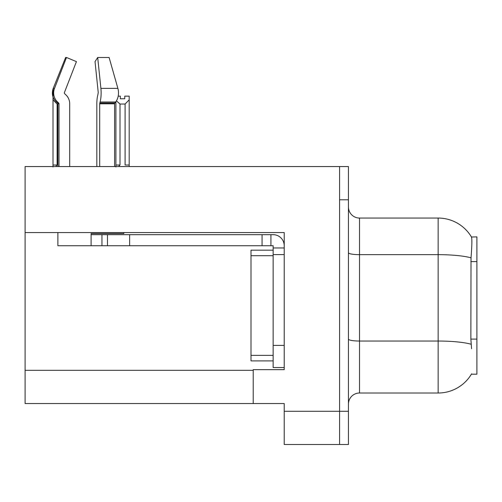 <?xml version="1.0" encoding="UTF-8"?>
<svg xmlns="http://www.w3.org/2000/svg" width="502" height="502" viewBox="0 0 502 502"><rect width="100%" height="100%" fill="white"/><g stroke="black" fill="none" stroke-linecap="round" stroke-linejoin="round"><path stroke-width="0.75" d="M25.1 232.564L284.22 232.564L284.22 345.401L273.144 345.401L273.144 367.552L284.22 367.552L284.22 345.401L284.22 369.654L253.215 369.654L253.215 403.539L25.1 403.539L25.1 166.564L339.59 166.564L339.59 444.508L284.22 444.508L284.22 411.289L339.59 411.289L339.59 444.508L348.444 444.508L348.444 411.289L339.59 411.289L339.59 199.783L348.444 199.783L348.444 411.289M253.215 403.539L284.22 403.539L284.22 411.289M471.579 348.727L470.863 339.101L471.02 257.827C471.98 245.785 472.131 238.845 471.466 237.019L476.9 236.881L476.9 374.191L471.384 374.191L471.579 373.864A38.754 38.754 0 0 1 438.146 393.016A38.754 38.754 0 0 0 471.384 374.191M348.444 404.091A11.075 11.075 0 0 1 359.52 393.016L438.146 393.016L438.146 218.056L359.52 218.056A11.075 11.075 0 0 1 348.444 206.981A11.075 11.075 0 0 0 359.52 218.056L359.52 393.016M471.466 237.019A38.754 38.754 0 0 0 438.146 218.056A38.754 38.754 0 0 1 471.466 237.019M339.59 166.564L348.444 166.564L348.444 199.783M118.202 96.139L120.329 96.139L120.329 98.762L124.76 98.762L120.329 98.762M124.76 98.762L124.76 96.139L129.19 96.139L129.19 99.816L125.092 104.046L120.003 104.046L120.003 165.014L118.635 166.564M125.092 104.046L125.092 165.014L129.19 165.014L129.19 99.816M120.003 165.014L115.906 165.014L115.906 166.965L115.906 101.649M129.19 165.014L129.19 166.564M120.003 104.046L116.439 100.839M57.881 104.046L57.102 104.046L57.102 165.014L53.005 165.014L53.005 166.965M57.102 165.014L55.741 166.564M57.102 104.046L53.005 99.816L53.005 165.014M64.432 92.512A1.104 1.067 -90 0 0 64.714 93.748L65.793 94.752L64.714 93.748A1.104 1.067 -90 0 1 64.432 92.512L76.423 61.62L66.496 57.492L54.511 88.383L53.218 88.383L53.005 99.816M114.588 166.564L114.588 103.82A1.104 0.784 -90 0 1 114.851 102.998L115.642 101.994A12.18 8.616 90 0 0 117.882 88.383L109.11 57.492L97.689 57.492L95.029 61.62L98.241 92.512L97.877 94.752A12.18 3.15 -90 0 0 96.83 103.82L96.83 166.564M57.881 166.564L57.881 103.82L59.01 103.82A1.104 1.067 -90 0 0 58.652 102.998L57.51 102.998L56.387 101.994L57.573 101.994L58.652 102.998A1.104 1.067 -90 0 1 59.01 103.82L59.01 166.564M66.496 57.492L65.63 57.492L53.218 88.383C51.43 93.585 52.484 98.122 56.387 101.994M123.812 232.564L123.812 233.562L91.1 233.562L91.1 234.666L107.484 234.666L107.484 245.742L57.881 245.742L57.881 232.564M99.697 166.564L99.697 103.82L100.08 101.994A12.18 3.15 -90 0 0 100.902 88.383L97.689 57.492M69.703 166.564L69.703 103.82A12.18 11.766 90 0 0 65.793 94.752L64.714 93.748M54.511 88.383A12.18 11.766 90 0 0 57.573 101.994M107.484 234.666L273.144 234.666A11.075 11.075 0 0 1 284.22 245.748M107.484 245.742L273.144 245.742L273.144 247.957L284.22 247.957M273.144 367.552L284.22 367.552M270.929 245.742L270.929 234.666M284.22 254.602L273.144 254.602L273.144 247.957M273.144 345.401L273.144 250.172L251 250.172L251 360.907L273.144 360.907M262.069 245.742L262.069 234.666M25.1 370.319L253.215 370.319M476.9 261.586L470.863 261.586M476.9 339.101L470.863 339.101M471.02 257.827A38.754 6.733 180 0 0 438.146 254.658L359.52 254.658A11.075 1.92 0 0 1 348.444 252.738M471.146 344.234A38.754 6.733 180 0 0 438.146 341.034L359.52 341.034A11.075 1.92 0 0 1 348.444 339.107M91.1 245.742L91.1 234.666M114.588 103.82L99.697 103.82M117.882 88.383L100.902 88.383M115.642 101.994L100.08 101.994M114.851 102.998L99.791 102.998M129.635 245.742L129.635 234.666M101.95 245.742L101.95 234.666M251 355.366L273.144 355.366M251 255.706L273.144 255.706M57.51 102.998L57.881 103.82"/></g></svg>
